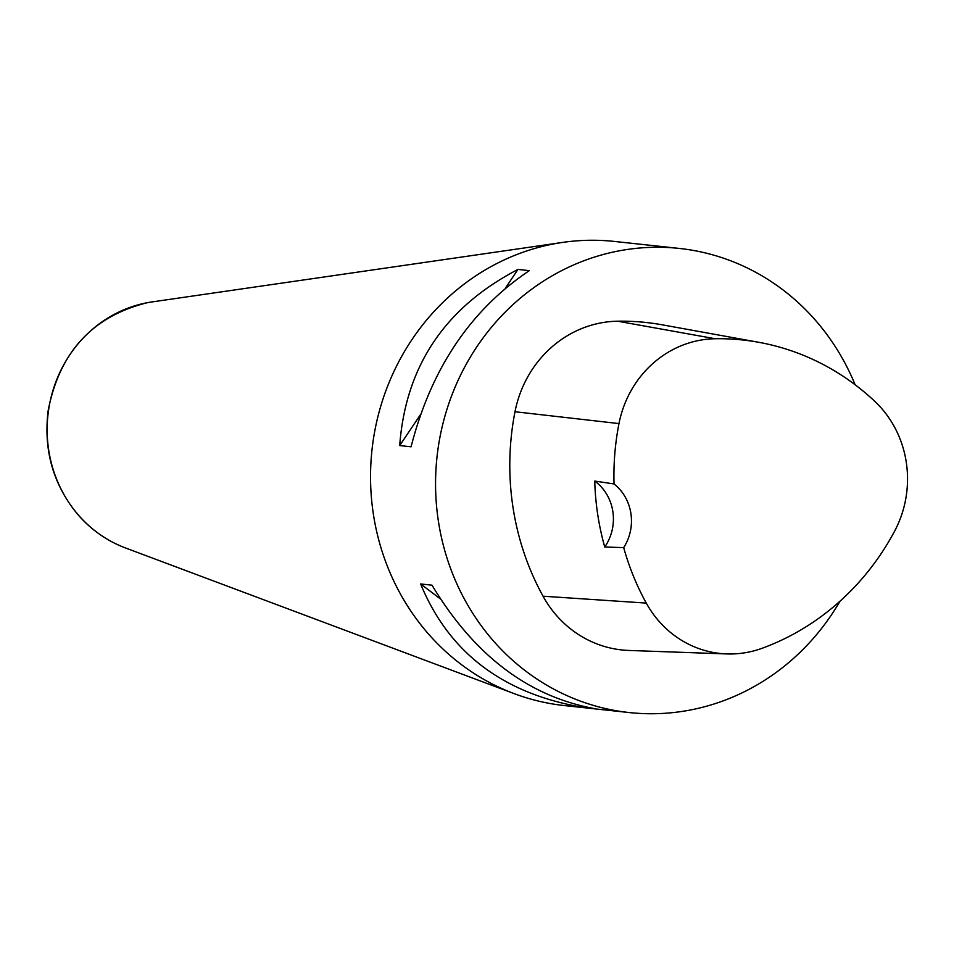 <?xml version="1.0" encoding="UTF-8"?>
<svg xmlns="http://www.w3.org/2000/svg" width="954" height="954" viewBox="0 0 954 954"><rect width="100%" height="100%" fill="white"/><g stroke="black" fill="none" stroke-linecap="round" stroke-linejoin="round"><path stroke-width="1.43" d="M839.985 601.223A233.408 218.633 -83.8 0 1 629.354 712.566L564.339 705.566A233.408 218.633 -83.8 0 1 514.218 693.653A233.408 218.633 -83.8 0 1 371.535 454.498A233.408 218.633 -83.8 0 1 554.596 243.747A233.408 218.633 -83.8 0 1 562.848 242.388A233.408 218.633 -83.8 0 1 614.352 241.434L679.367 248.434A233.408 218.633 -83.8 0 1 855.106 384.724M629.354 712.566A233.408 218.633 -83.8 0 1 435.608 488.997A233.408 218.633 -83.8 0 1 619.611 250.759A233.408 218.633 -83.8 0 1 679.367 248.434M517.962 269.433L529.339 270.65C470.453 310.122 431.041 368.84 411.079 446.794L399.702 445.566C405.653 366.097 445.077 307.391 517.962 269.433L505.37 288.191M420.631 583.967L432.007 585.184C474.412 655.648 528.945 696.861 595.606 708.81L584.23 707.594C503.557 694.118 449.024 652.918 420.631 583.967L440.295 598.826M726.698 653.931L628.853 650.449A112.035 104.94 -83.8 0 1 543.041 596.202A261.42 244.868 -83.8 0 1 514.993 411.734A112.035 104.94 -83.8 0 1 617.62 321.2A261.42 244.868 -83.8 0 1 662.326 324.837L758.668 342.283A254.384 238.273 -83.8 0 1 874.866 401.419A105 98.345 -83.8 0 1 894.447 531.473A254.384 238.273 -83.8 0 1 762.031 648.303A105 98.345 -83.8 0 1 726.698 653.931A105 98.345 -83.8 0 1 646.275 603.095A254.384 238.273 -83.8 0 1 623.689 547.608L604.741 547.012A255.684 239.49 96.2 0 1 594.747 481.066A46.686 43.729 -83.8 0 1 604.741 547.012M594.747 481.066L614.042 483.952A254.384 238.273 -83.8 0 1 618.979 423.588A105 98.345 -83.8 0 1 715.154 338.742A254.384 238.273 -83.8 0 1 758.668 342.283M614.042 483.952A46.686 43.729 -83.8 0 1 623.689 547.608M420.392 414.751L399.702 445.566M582.667 706.401L584.23 707.594M715.154 338.742L617.62 321.2M646.275 603.095L543.041 596.202M618.979 423.588L514.993 411.734M562.848 242.388L151.996 301.929A127.252 119.19 96.2 0 0 147.5 302.668A127.252 119.19 96.2 0 0 47.7 417.566A127.252 119.19 96.2 0 0 125.487 547.954L514.218 693.653M125.487 547.954C106.896 540.906 90.952 529.697 77.656 514.337C53.174 484.62 43.335 450.061 48.153 410.685C59.434 352.264 92.538 316.263 147.465 302.68L147.536 302.656"/></g></svg>
